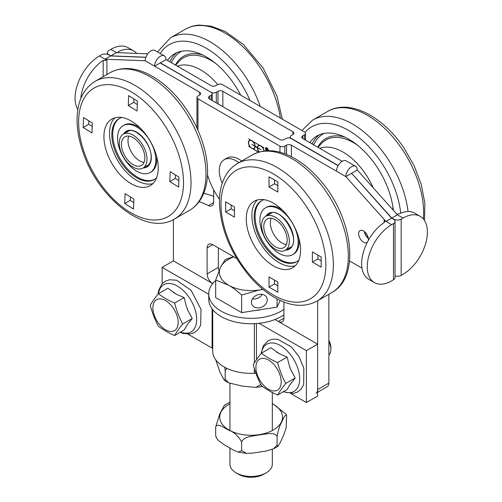 <?xml version="1.0" encoding="UTF-8"?>
<svg xmlns="http://www.w3.org/2000/svg" width="502" height="502" viewBox="0 0 502 502"><rect width="100%" height="100%" fill="white"/><g stroke="black" fill="none" stroke-linecap="round" stroke-linejoin="round"><path stroke-width="0.75" d="M209.554 99.007L209.554 96.196A3.445 1.989 0 0 0 208.543 97.601A3.445 1.989 0 0 0 209.554 99.007L279.601 139.449A3.445 1.989 0 0 0 284.471 139.449L286.159 138.477A3.445 1.989 180 0 1 291.028 138.477L338.084 165.647M351.538 173.196L391.61 218.175L393.48 219.255A5.296 3.056 180 0 1 395.036 221.42A5.296 3.056 180 0 1 393.48 223.585L391.61 224.664A34.437 19.879 120 0 0 369.114 255.01A34.437 19.879 120 0 0 374.392 282.601A34.437 19.879 120 0 0 391.61 280.894L393.48 279.815A5.296 3.056 0 0 0 395.036 277.65L395.036 221.42M364.333 231.491A6.89 3.978 -120 0 0 368.317 238.387M342.169 161.299L302.813 138.577L302.813 135.766A3.445 1.989 0 0 0 301.809 137.171A3.445 1.989 0 0 0 302.813 138.577M357.248 170.002L351.632 173.246L391.798 218.069L397.415 214.825L357.248 170.002A8.076 4.662 -60 0 0 355.579 166.306L346.211 160.897A8.076 4.662 120 0 0 339.986 163.062A8.076 4.662 120 0 0 336.459 171.195L345.822 176.604L385.988 221.42L391.61 224.664M77.848 109.574A34.437 19.879 -60 0 1 99.421 55.973L101.291 54.887A5.296 3.056 180 0 1 108.783 54.887L110.66 55.973L145.856 57.341M302.813 135.766L304.501 134.793A3.445 1.989 180 0 0 305.511 133.388A3.445 1.989 180 0 0 304.501 131.982L222.493 84.637A3.445 1.989 180 0 0 217.623 84.637L215.935 85.61A3.445 1.989 0 0 1 211.066 85.61L165.999 59.587L160.188 62.938L211.242 92.412A3.445 1.989 180 0 1 212.246 93.818A3.445 1.989 180 0 1 211.242 95.223L211.242 99.98M147.739 53.833L116.464 52.616L110.848 49.372A34.437 19.879 -60 0 1 128.066 47.671L133.683 50.915A34.437 19.879 120 0 0 118.34 51.618L117.562 52.66M219.481 199.238A47.677 27.528 -120 0 1 208.06 176.44A5.296 3.056 -120 0 0 207.477 175.022M197.957 130.213L197.957 98.8L279.965 146.145L279.965 152.244M258.436 152.225L250.611 147.462A4.788 2.767 60 0 1 249.412 140.34A4.788 2.767 60 0 1 250.611 140.14L261.95 146.684A4.788 2.767 60 0 1 264.102 150.976M266.549 150.751A1.933 1.117 60 0 1 265.545 149.069A1.933 1.117 60 0 1 265.891 147.72A1.933 1.117 60 0 1 267.378 148.241A1.933 1.117 60 0 1 268.219 150.18A1.933 1.117 60 0 1 268.131 150.694M361.986 268.118L349.555 260.94M374.392 282.601L368.775 279.357A34.437 19.879 -60 0 1 363.153 252.97A34.437 19.879 -60 0 1 384.118 222.587L384.896 221.426L384.118 220.34L385.988 221.42L391.61 218.175M291.392 156.693L291.392 145.172L336.459 171.195M367.32 242.265A6.89 3.978 60 0 1 366.956 242.522A6.89 3.978 60 0 1 360.072 238.544A6.89 3.978 60 0 1 360.072 230.594A6.89 3.978 60 0 1 363.517 230.939A6.89 3.978 60 0 1 368.28 240.464M165.999 59.587A8.076 4.662 120 0 0 164.323 55.891A8.076 4.662 120 0 0 158.099 58.05A8.076 4.662 120 0 0 154.572 66.182L199.639 92.205L199.639 95.016A3.445 1.989 0 0 0 200.649 93.61A3.445 1.989 0 0 0 199.639 92.205M110.66 55.973L105.037 59.217L145.21 60.773A8.076 4.662 -60 0 1 148.736 52.647A8.076 4.662 -60 0 1 154.961 50.482L164.323 55.891M160.188 62.938L154.572 66.182L145.21 60.773M199.639 95.016L197.957 95.989A3.445 1.989 180 0 0 196.947 97.394A3.445 1.989 180 0 0 197.957 98.8M291.392 145.172A3.445 1.989 0 0 0 286.517 145.172L284.835 146.145A3.445 1.989 180 0 1 279.965 146.145M209.554 96.196L211.242 95.223M351.444 173.359L345.822 176.604A8.076 4.662 -60 0 1 349.348 168.471A8.076 4.662 -60 0 1 355.579 166.306M263.901 151.008A4.48 2.585 -120 0 0 261.78 146.785A4.48 2.585 -120 0 0 258.517 145.775A4.48 2.585 -120 0 0 257.589 147.707L260.758 149.533L257.589 147.952A4.48 2.585 -120 0 0 259.233 151.98M99.421 55.973L106.913 60.296L103.167 60.378A34.437 19.879 120 0 0 80.809 98.543M251.803 144.363L254.972 146.195A4.48 2.585 -120 0 0 252.97 141.752A4.48 2.585 -120 0 0 249.563 140.604A4.48 2.585 -120 0 0 249.563 145.781A4.48 2.585 -120 0 0 254.043 148.372A4.48 2.585 -120 0 0 254.972 146.44L251.803 144.363M257.375 147.582A4.788 2.767 60 0 1 258.367 145.511A4.788 2.767 60 0 1 259.572 145.31L252.995 141.514A4.788 2.767 60 0 1 255.192 146.32L257.564 147.469A4.788 2.767 60 0 1 258.461 145.461M259.045 152.037A4.788 2.767 60 0 1 257.375 147.826L255.192 146.565A4.788 2.767 60 0 1 254.2 148.636A4.788 2.767 60 0 1 252.995 148.837L258.712 152.137M266.857 148.448L266.474 148.228L266.474 149.113L267.127 149.358L266.957 148.391M267.98 150.694A1.776 1.029 -120 0 0 268.112 150.117A1.776 1.029 -120 0 0 267.34 148.328A1.776 1.029 -120 0 0 265.966 147.852A1.776 1.029 -120 0 0 265.665 149.176A1.776 1.029 -120 0 0 266.7 150.744M267.365 150.713L266.826 149.439L266.474 149.232L266.367 150.117L266.367 148.04L266.857 148.322A0.697 0.402 60 0 1 266.951 149.502L267.428 150.707M266.951 149.502L267.139 149.389A0.697 0.402 -120 0 0 267.284 149.414M265.991 147.676A1.933 1.117 -120 0 0 265.727 148.103M266.487 147.663A1.776 1.029 -120 0 0 266.154 147.745A1.776 1.029 -120 0 0 266.066 147.808M248.716 138.797L250.611 140.14M249.507 140.29A4.788 2.767 -120 0 0 248.672 143.214M248.716 146.364L258.674 152.15M261.95 146.684L264.039 147.676M260.758 149.565L257.589 147.952M261.969 146.678A4.48 2.585 -120 0 0 258.706 145.668A4.48 2.585 -120 0 0 258.612 145.724M254.137 148.316A4.48 2.585 -120 0 0 254.232 148.259A4.48 2.585 -120 0 0 255.16 146.333L251.991 144.469M254.972 146.195L255.16 146.082A4.48 2.585 -120 0 0 255.129 145.655M259.572 145.31L252.995 141.514A4.48 2.585 -120 0 0 249.751 140.497A4.48 2.585 -120 0 0 249.657 140.554M254.288 148.579A4.788 2.767 60 0 1 253.184 148.73L252.995 148.837M257.626 148.385A4.788 2.767 60 0 1 257.564 147.72L255.192 146.565M160.282 62.775L211.43 92.531M216.299 102.904L216.299 92.305A3.445 1.989 180 0 1 211.43 92.305M216.299 92.305L217.981 91.333L217.981 103.876M222.85 106.688L222.85 91.333A3.445 1.989 0 0 0 217.981 91.333M222.85 91.333L292.904 131.775L292.904 134.586A3.445 1.989 0 0 0 293.908 133.181A3.445 1.989 0 0 0 292.904 131.775M292.904 134.586L291.216 135.559A3.445 1.989 180 0 0 290.206 136.964L290.206 138.125M291.216 138.583L291.216 138.37A3.445 1.989 180 0 1 290.206 136.964M291.216 138.37L338.179 165.484M368.267 238.092A6.89 3.978 60 0 1 364.565 231.673M108.972 54.994L108.972 54.781A5.296 3.056 180 0 1 107.422 52.616A5.296 3.056 180 0 1 108.972 50.457L110.848 49.372M108.972 54.781L110.848 55.86L145.9 57.228M395.036 275.949A5.296 3.056 0 0 0 401.161 275.378L403.037 274.299A34.437 19.879 120 0 0 425.533 243.953A34.437 19.879 120 0 0 420.249 216.362A34.437 19.879 120 0 0 403.037 218.069L397.415 214.825M401.161 275.378L401.161 219.148A5.296 3.056 180 0 1 393.668 219.148L393.668 219.368M401.161 219.148L403.037 218.069M391.798 218.069L393.668 219.148M396.812 214.153L399.291 213.827A34.437 19.879 -60 0 1 414.633 213.118L420.249 216.362M136.695 53.407A34.437 19.879 120 0 0 133.683 50.915M110.848 55.86L116.464 52.616M241.688 161.073A23.839 13.761 -120 0 0 227.042 158.061A23.839 13.761 -120 0 0 227.023 158.067L224.231 159.68A23.839 13.761 -120 0 0 224.218 159.692A23.839 13.761 -120 0 0 222.229 183.268M238.877 162.692A23.839 13.761 -120 0 0 224.231 159.68M128.813 136.073A16.553 9.557 -120 0 0 139.688 160.866A16.553 9.557 -120 0 0 144.011 162.403M133.137 164.65A16.553 9.557 60 0 1 122.319 150.06A16.553 9.557 60 0 1 124.86 136.795A16.553 9.557 60 0 1 141.413 146.352A16.553 9.557 60 0 1 141.413 165.465A16.553 9.557 60 0 1 133.137 164.65M133.137 135.126A19.603 11.314 60 0 1 145.938 152.401A19.603 11.314 60 0 1 142.938 168.107A19.603 11.314 60 0 1 123.335 156.787A19.603 11.314 60 0 1 123.335 134.153A19.603 11.314 60 0 1 133.137 135.126M271.162 218.257A16.553 9.557 -120 0 0 271.902 230.437A16.553 9.557 -120 0 0 286.36 244.587M265.345 234.221A16.553 9.557 60 0 1 267.208 218.979A16.553 9.557 60 0 1 283.762 228.535A16.553 9.557 60 0 1 283.762 247.649A16.553 9.557 60 0 1 265.345 234.221M287.489 232.244A19.603 11.314 60 0 1 285.287 250.291A19.603 11.314 60 0 1 265.683 238.971A19.603 11.314 60 0 1 265.683 216.337A19.603 11.314 60 0 1 287.489 232.244M174.608 335.524C168.415 332.857 163.006 329.739 158.387 326.162C154.898 319.648 152.194 312.677 150.274 305.26C152.194 301.865 154.898 298.019 158.387 293.72C163.006 297.297 168.415 300.416 174.608 303.082C176.528 310.506 179.227 317.471 182.715 323.991C179.227 328.289 176.528 332.136 174.608 335.524L184.108 330.04L187.886 323.834A19.967 11.527 60 0 1 186.474 325.842M159.216 298.885A17.877 10.322 -120 0 0 159.216 324.173A17.877 10.322 -120 0 0 178.179 322.479A17.877 10.322 -120 0 0 159.216 298.885M158.387 293.72L167.888 288.236L176.428 294.297L184.108 297.598L174.608 303.082M184.108 297.598L186.474 306.797L187.886 310.437L192.216 318.506L182.715 323.991M192.216 318.506L187.886 323.834M173.604 292.666A19.967 11.527 60 0 1 176.428 294.297M186.474 306.797A19.967 11.527 60 0 1 187.886 310.437M328.866 341.598A13.247 7.649 60 0 1 330.887 349.48L330.887 347.491A10.806 6.237 -120 0 0 328.866 340.337M330.887 349.48A13.247 7.649 60 0 1 328.866 355.021M285.732 383.465C282.243 387.764 279.539 391.61 277.625 395.005C271.431 392.332 266.022 389.213 261.404 385.636C257.915 379.123 255.211 372.151 253.29 364.734C255.211 361.34 257.915 357.493 261.404 353.195C266.022 356.771 271.431 359.89 277.625 362.563C279.539 369.98 282.243 376.952 285.732 383.465L295.232 377.981L289.491 385.316L287.119 389.521L277.625 395.005M255.913 367.351A17.877 10.322 -120 0 0 274.876 390.945A17.877 10.322 -120 0 0 274.876 365.657A17.877 10.322 -120 0 0 255.913 367.351M276.621 352.147A19.967 11.527 60 0 1 279.445 353.772L270.898 347.71L261.404 353.195A27.24 15.725 60 0 1 281.484 346.198A27.24 15.725 60 0 1 299.663 377.68A27.24 15.725 60 0 1 283.586 391.56M279.445 353.772L287.119 357.079L277.625 362.563M287.119 357.079L289.491 366.272L290.903 369.911L295.232 377.981M289.491 366.272A19.967 11.527 60 0 1 290.903 369.911M290.903 383.308A19.967 11.527 60 0 1 289.491 385.316M208.75 294.279L162.165 267.378L173.403 260.889L173.403 219.606M173.403 260.889L212.691 283.574A7.944 4.587 60 0 1 207.119 273.866L207.119 247.913A7.944 4.587 60 0 1 208.763 244.279A7.944 4.587 60 0 1 212.735 244.669L236.762 258.536M283.912 302.003L283.912 318.205A7.944 4.587 60 0 1 282.268 321.845A7.944 4.587 60 0 1 278.29 321.449L274.952 319.517M317.628 300.742L317.628 389.577A7.944 4.587 60 0 1 315.978 393.21M199.099 201.685A92.707 53.526 60 0 1 208.424 205.575A7.944 4.587 -120 0 0 212.026 205.77A7.944 4.587 -120 0 0 213.676 202.137L213.676 189.856M317.628 392.263L327.216 386.722A7.944 4.587 -120 0 0 328.866 383.089L328.866 294.254M213.676 196.407A92.707 53.526 -120 0 0 203.693 193.421M218.357 247.913L218.357 267.378A7.944 4.587 -120 0 0 219.01 270.785M393.311 210.244A63.572 36.702 -120 0 0 363.266 150.318A63.572 36.702 -120 0 0 316.931 135.979A63.572 36.702 -120 0 0 313.06 138.841A63.572 36.702 -120 0 0 309.79 142.606M373.231 187.836A51.65 29.819 -120 0 0 319.761 148.36M137.473 127.439A27.07 15.631 -120 0 0 123.159 125.632A27.07 15.631 -120 0 0 123.159 156.894A27.07 15.631 -120 0 0 150.23 172.519A27.07 15.631 -120 0 0 154.522 151.328A27.07 15.631 -120 0 0 137.473 127.439M156.586 177.802A35.178 20.312 60 0 1 154.283 179.54A35.178 20.312 60 0 1 119.106 159.228A35.178 20.312 60 0 1 119.106 118.61A35.178 20.312 60 0 1 121.76 117.487M119.583 118.353A35.178 20.312 -120 0 0 120.041 158.688A35.178 20.312 -120 0 0 154.741 179.258M123.159 125.632L124.094 125.092A27.07 15.631 60 0 1 138.414 126.899A27.07 15.631 60 0 1 140.453 128.305M156.561 156.21A27.07 15.631 60 0 1 151.165 171.979L150.23 172.519M83.175 127.495L83.533 117.543L92.33 123.034L91.966 132.986L83.175 127.495L88.691 124.295L92.205 126.491M88.816 120.844L88.691 124.295M133.883 199.099L133.526 209.045L124.728 203.555L125.086 193.603L133.883 199.099M130.369 196.903L130.244 200.361L133.758 202.551M124.728 203.555L130.244 200.361M170.178 171.653L178.976 177.15L178.618 187.095L169.82 181.605L170.178 171.653M175.462 174.953L175.336 178.411L178.85 180.601M169.82 181.605L175.336 178.411M133.909 98.894L133.783 102.352L137.297 104.541M128.267 105.545L128.625 95.593L137.422 101.09L137.065 111.036L128.267 105.545L133.783 102.352M152.884 183.6A38.409 22.176 60 0 1 135.584 179.772A38.409 22.176 60 0 1 112.191 148.448A38.409 22.176 60 0 1 114.889 117.794M129.968 183.017A38.409 22.176 60 0 1 105.778 149.119A38.409 22.176 60 0 1 111.871 119.056A38.409 22.176 60 0 1 150.28 141.231A38.409 22.176 60 0 1 150.28 185.583A38.409 22.176 60 0 1 129.968 183.017M240.69 95.142A63.572 36.702 -120 0 0 174.583 53.796A63.572 36.702 -120 0 0 167.442 60.422M217.742 84.568A51.65 29.819 -120 0 0 177.413 66.176M279.043 253.366A27.07 15.631 -120 0 0 292.578 254.702A27.07 15.631 -120 0 0 292.578 223.446A27.07 15.631 -120 0 0 265.508 207.815A27.07 15.631 -120 0 0 261.36 229.508A27.07 15.631 -120 0 0 279.043 253.366M298.935 259.986A35.178 20.312 60 0 1 296.632 261.724A35.178 20.312 60 0 1 279.043 259.98A35.178 20.312 60 0 1 256.064 228.981A35.178 20.312 60 0 1 261.454 200.794A35.178 20.312 60 0 1 264.108 199.67M261.931 200.536A35.178 20.312 -120 0 0 257.124 228.868A35.178 20.312 -120 0 0 279.978 259.44A35.178 20.312 -120 0 0 297.09 261.442M265.508 207.815L266.443 207.276A27.07 15.631 60 0 1 282.802 210.489M298.91 238.394A27.07 15.631 60 0 1 293.513 254.163L292.578 254.702M312.382 251.916L321.186 256.999L321.186 267.164L312.382 262.082L312.382 251.916M317.904 255.104L317.904 258.894L321.186 260.789M312.382 262.082L317.904 258.894M274.544 179.998L274.544 183.788L277.826 185.684M269.022 186.976L269.022 176.811L277.826 181.893L277.826 192.059L269.022 186.976L274.544 183.788M225.662 212.013L225.662 201.848L234.465 206.931L234.465 217.096L225.662 212.013L231.184 208.826L234.465 210.721M231.184 205.036L231.184 208.826M277.826 282.03L277.826 292.195L269.022 287.113L269.022 276.947L277.826 282.03M274.544 280.135L274.544 283.925L277.826 285.82M269.022 287.113L274.544 283.925M295.232 265.784A38.409 22.176 60 0 1 259.835 242.347A38.409 22.176 60 0 1 257.237 199.978M273.421 203.147A38.409 22.176 60 0 1 298.514 236.988A38.409 22.176 60 0 1 292.628 267.767A38.409 22.176 60 0 1 254.219 245.591A38.409 22.176 60 0 1 254.219 201.239A38.409 22.176 60 0 1 273.421 203.147M187.924 334.156L212.095 348.112A2.648 1.531 180 0 1 212.729 348.695M162.165 283.712L162.165 267.378M274.883 319.548A52.974 30.584 180 0 1 277.035 320.722L317.628 344.159L306.389 350.647L259.057 323.319M212.729 309.627L212.729 351.187A38.409 22.176 0 0 0 254.363 373.281A2.648 1.531 180 0 1 256.014 373.519M290.94 393.631L306.389 402.554L317.628 396.065L317.628 344.159M306.389 350.647L306.389 402.554M215.684 280.467A42.381 24.466 0 0 0 208.75 293.871L208.75 299.28A42.381 24.466 0 0 0 221.169 316.58A42.381 24.466 0 0 0 283.912 314.792M208.75 293.871A42.381 24.466 0 0 0 221.169 311.177A42.381 24.466 0 0 0 283.912 309.383M241.631 441.942A36.702 21.191 0 0 0 241.638 441.942L241.631 441.942C238.469 436.125 234.145 432.191 228.661 430.139C224.419 428.124 217.598 422.527 215.684 426.964L219.807 413.755L224.4 405.239L229.941 402.246M277.085 445.111L277.085 436.458A36.702 21.191 0 0 0 277.091 436.458L277.085 436.464C274.468 431.325 265.15 434.425 259.358 434.889C253.573 436.213 244.254 436 241.638 441.942L241.638 450.595L246.451 453.375L252.537 453.13L266.185 451.022L273.483 448.851L277.085 445.111L277.87 446.36L280.009 443.04L283.668 435.159L286.178 427.754L286.586 415.995L286.065 414.112M286.466 414.997C285.117 415.098 283.574 417.4 281.835 421.912C279.827 425.125 278.246 429.969 277.091 436.458M272.322 403.445L286.058 414.119M215.684 426.957A36.702 21.191 0 0 0 215.684 426.964L215.684 435.617L216.795 438.484L218.778 440.775L223.666 444.439L233.656 450.206L238.343 452.139L241.638 450.595M216.205 437.487L215.684 435.623M252.418 298.916A8.214 6.476 155.1 0 0 262.195 294.379M259.358 294.373A8.214 6.476 -24.9 0 1 266.807 297.623A8.214 6.476 -24.9 0 1 262.088 306.954A8.214 6.476 -24.9 0 1 251.91 304.538A8.214 6.476 -24.9 0 1 259.358 294.373M236.147 472.89L238.45 474.221A17.94 10.36 -0 0 0 246.488 476.9A17.94 10.36 -0 0 0 263.82 474.221L266.123 472.89A21.191 12.236 180 0 1 245.647 476.059A21.191 12.236 180 0 1 236.147 472.89A21.191 12.236 180 0 1 229.941 464.243L229.941 448.161M272.322 449.359L272.322 464.243A21.191 12.236 180 0 1 266.123 472.89M228.661 285.224L215.684 280.047L220.434 267.497A31.783 18.354 -0 0 0 228.661 285.224A31.783 18.354 -0 0 0 259.358 289.974L241.638 295.032C236.994 290.79 232.664 287.52 228.661 285.224M233.832 256.848A31.783 18.354 -0 0 0 220.434 267.497L225.178 259.578L233.505 256.66M263.067 289.51L259.358 289.974A31.783 18.354 -0 0 0 262.828 289.309M280.191 300.434L277.085 307.13L277.085 298.903M277.085 307.13L241.638 312.614L241.638 295.032M241.638 312.614L215.684 297.63L215.684 280.047M262.264 309.42A29.135 16.823 180 0 1 254.96 310.55M215.753 359.815L220.02 372.34L224.4 380.397L225.178 379.142L228.786 382.888L242.278 386.107L255.819 387.406L260.632 384.632L262.326 386.327M225.178 379.148L225.178 370.495A36.702 21.191 180 0 1 225.178 370.495L224.758 367.307M260.632 384.632L260.632 384.143M226.917 368.399L225.185 370.495M384.118 220.34L384.118 222.587M393.48 223.585L393.48 279.815M286.517 145.172L286.517 154.465M284.835 153.807L284.835 146.145M106.913 74.509L106.913 60.296M103.167 60.378L103.167 76.674M118.34 52.691L118.34 51.618M304.501 134.793L304.501 139.55M158.412 293.708A27.24 15.725 60 0 1 167.781 283.498A27.24 15.725 60 0 1 195.548 311.284A27.24 15.725 60 0 1 180.569 332.086M328.866 383.089L317.628 389.577M278.29 321.449L283.912 318.205M207.119 247.913L212.735 244.669M207.119 273.866L218.357 267.378M208.424 205.575L213.664 202.557M423.355 218.966A79.467 45.877 -120 0 0 401.663 148.504A79.467 45.877 -120 0 0 327.718 111.4C349.354 98.555 382.737 116.244 403.752 147.632L414.1 165.647L421.303 184.629L424.861 203.304L424.472 220.472M408.051 211.505A79.467 45.877 -120 0 0 386.678 157.151A79.467 45.877 -120 0 0 312.733 120.053L301.922 130.495M400.715 213.174A74.164 42.821 -120 0 0 380.648 161.431A74.164 42.821 -120 0 0 304.996 132.346M319.36 134.774A63.572 36.702 -120 0 0 317.741 136.136A63.572 36.702 -120 0 0 312.118 143.948M324.123 133.388A62.248 35.937 -120 0 0 313.675 144.852M345.15 137.234A56.927 32.868 -120 0 0 317.785 147.218M357.518 145.21A55.647 32.128 -120 0 0 322.428 142.505A55.647 32.128 -120 0 0 321.054 143.917L318.011 147.35M392.984 209.874A55.647 32.128 -120 0 0 392.802 206.322M125.839 132.71A19.867 11.471 60 0 1 127.32 131.549C134.724 125.72 152.376 144.206 151.058 157.841C150.826 161.889 149.54 164.593 147.186 165.955A19.867 11.471 60 0 1 145.442 166.658M143.227 167.938A20.664 11.929 -120 0 0 151.29 158.193A20.664 11.929 -120 0 0 140.34 134.843A20.664 11.929 -120 0 0 123.63 133.984M174.552 218.979C146.069 236.586 98.191 198.491 82.955 152.024C78.776 139.964 76.831 128.506 77.113 117.65C77.666 100.651 83.658 88.553 95.091 81.337A79.467 45.877 60 0 1 157.377 103.757A79.467 45.877 60 0 1 190.967 185.219A79.467 45.877 60 0 1 174.552 218.979L189.536 210.325A79.467 45.877 60 0 0 205.945 176.566A79.467 45.877 60 0 0 172.362 95.104A79.467 45.877 60 0 0 110.07 72.69C122.036 66.396 135.509 67.255 150.506 75.275C160.044 80.458 168.998 87.875 177.357 97.52C196.288 119.187 208.581 150.198 207.502 174.42C207.163 184.171 204.866 192.517 200.624 199.445C197.732 204.076 194.036 207.702 189.536 210.325M183.475 185.043A74.164 42.821 60 0 1 103.023 187.29A74.164 42.821 60 0 1 106.725 84.625A74.164 42.821 60 0 1 183.475 185.043M280.336 118.033A79.467 45.877 -120 0 0 197.92 25.558A79.467 45.877 -120 0 0 185.37 29.216C189.624 26.782 194.305 25.407 199.413 25.1L211.179 26.16L225.429 31.607L243.357 44.465L263.098 67.983L276.966 96.171L282.319 119.175M260.293 106.462A79.467 45.877 -120 0 0 182.935 34.205A79.467 45.877 -120 0 0 170.385 37.87L157.502 51.951M250.046 100.544A74.164 42.821 -120 0 0 181.002 41.202A74.164 42.821 -120 0 0 160.182 53.501M177.011 52.591A63.572 36.702 -120 0 0 169.77 61.765M181.774 51.204A62.248 35.937 -120 0 0 171.326 62.662M202.802 55.051A56.927 32.868 -120 0 0 192.517 53.683A56.927 32.868 -120 0 0 175.436 65.034M215.17 63.026A55.647 32.128 -120 0 0 192.26 55.251A55.647 32.128 -120 0 0 178.706 61.727L175.662 65.166M268.187 214.894A19.867 11.471 60 0 1 269.668 213.733C281.126 205.098 302.737 242.535 289.535 248.139A19.867 11.471 60 0 1 287.79 248.841M285.575 250.121A20.664 11.929 -120 0 0 289.372 225.298A20.664 11.929 -120 0 0 265.978 216.167M277.167 167.461A79.467 45.877 60 0 1 329.08 237.484A79.467 45.877 60 0 1 316.9 301.162C304.94 307.456 291.461 306.59 276.47 298.571C266.926 293.388 257.978 285.971 249.619 276.326C230.349 253.027 220.284 228.272 219.43 202.061C219.418 191.193 221.727 181.962 226.371 174.376C229.257 169.758 232.947 166.143 237.44 163.52A79.467 45.877 60 0 1 277.167 167.461M220.98 204.226A74.164 42.821 60 0 1 299.644 197.198A74.164 42.821 60 0 1 299.644 302.085A74.164 42.821 60 0 1 220.98 204.226M237.44 163.52L252.418 154.873A79.467 45.877 60 0 1 292.151 158.808A79.467 45.877 60 0 1 344.065 228.83A79.467 45.877 60 0 1 331.885 292.509L316.9 301.162M212.095 308.805L212.095 348.112M254.363 323.677L254.363 362.94M254.363 368.506L254.363 373.281M256.459 323.558L256.459 359.739M229.941 403.771A31.406 18.128 0 0 0 224.821 427.045A31.406 18.128 0 0 0 263.77 433.747A31.406 18.128 0 0 0 281.553 412.65A31.406 18.128 0 0 0 272.322 403.771M212.246 93.818L212.246 100.563M196.947 127.979L196.947 97.394M107.422 54.316L107.422 52.616M305.511 133.388L305.511 140.133M129.008 130.878L123.335 134.153M148.611 164.832L142.938 168.107M271.356 213.068L265.683 216.337M290.959 247.015L285.287 250.291M158.005 294.197L158.645 290.42L161.826 284.094L165.265 281.233L169.494 279.739L176.591 280.229L191.08 290.288L201.007 309.383L200.674 325.164L198.146 329.544L194.713 332.437L190.496 333.949L183.45 333.504L180.187 332.305M261.021 353.672L263.355 345.69L268.187 340.764L272.391 339.233L277.713 339.27L291.48 346.995L299.066 356.734L303.848 368.154L303.672 384.676L301.137 389.044L297.705 391.924L293.488 393.43L283.203 391.78M327.718 111.4L312.733 120.053M95.091 81.337L110.07 72.69M185.37 29.216L170.385 37.87M252.418 154.873C264.385 148.579 277.857 149.439 292.854 157.459C302.392 162.642 311.347 170.059 319.705 179.703C352.329 216.136 361.377 276.652 331.885 292.509M277.87 446.366L273.483 448.857M246.451 453.369L238.343 452.139M229.941 383.39L229.941 430.534M272.322 392.495L272.322 430.534M262.527 386.477L255.938 387.4M228.786 382.888L224.4 380.403"/></g></svg>
